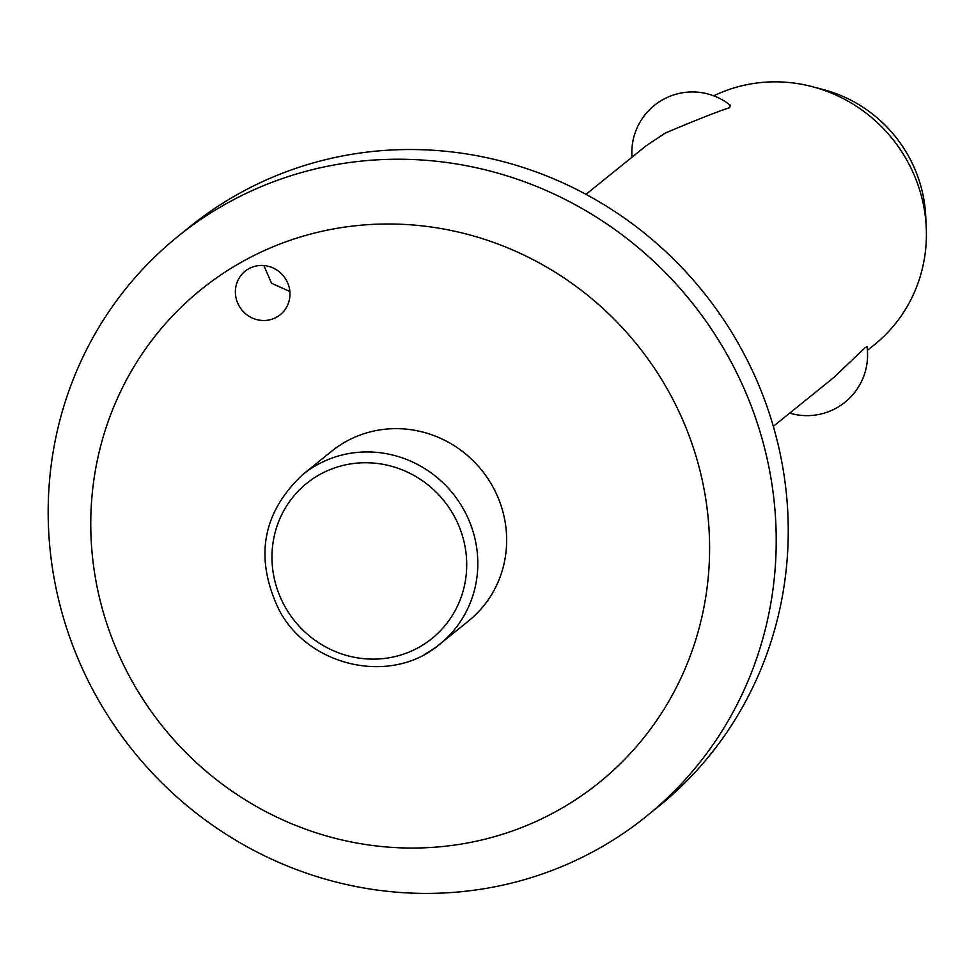 <?xml version="1.0" encoding="UTF-8"?>
<svg xmlns="http://www.w3.org/2000/svg" width="975" height="975" viewBox="0 0 975 975"><rect width="100%" height="100%" fill="white"/><g stroke="black" fill="none" stroke-linecap="round" stroke-linejoin="round"><path stroke-width="1.46" d="M556.03 811.468A316.826 304.493 -128.9 0 0 667.497 389.452A316.826 304.493 -128.9 0 0 244.335 260.569A316.826 304.493 -128.9 0 0 132.868 682.598A316.826 304.493 -128.9 0 0 556.03 811.468M595.542 850.383A372.742 358.227 -128.9 0 0 646.376 816.319A372.742 358.227 -128.9 0 0 709.885 326.844A372.742 358.227 -128.9 0 0 228.857 202.252A372.742 358.227 -128.9 0 0 178.035 236.316A372.742 358.227 -128.9 0 0 114.514 725.79A372.742 358.227 -128.9 0 0 595.542 850.383M646.376 816.319L658.393 806.618A372.742 358.227 -128.9 0 0 721.902 317.131A372.742 358.227 -128.9 0 0 240.874 192.55A372.742 358.227 -128.9 0 0 190.052 226.614L178.035 236.316M263.847 265.541L271.574 283.274L289.855 291.488M276.425 317.277A27.958 26.873 51.1 0 1 240.35 307.942A27.958 26.873 51.1 0 1 245.115 271.221A27.958 26.873 51.1 0 1 248.918 268.673A27.958 26.873 51.1 0 1 285.005 278.021A27.958 26.873 51.1 0 1 280.239 314.73A27.958 26.873 51.1 0 1 276.425 317.277M302.835 474.484L331.683 451.193A109.029 104.788 51.1 0 1 346.552 441.236A109.029 104.788 51.1 0 1 487.256 477.677A109.029 104.788 51.1 0 1 468.683 620.843L439.835 644.146A109.029 104.788 -128.9 0 0 463.32 508.877A109.029 104.788 -128.9 0 0 317.704 464.527A109.029 104.788 -128.9 0 0 302.835 474.484C262.141 512.777 254.231 557.956 279.106 610.033C309.331 667.619 392.145 685.34 439.835 644.146A109.029 104.788 -128.9 0 1 424.966 654.103M632.019 157.182A60.572 60.572 0 0 1 730.19 105.178L729.666 107.677C717.21 111.686 695.784 120.132 665.389 133.027L646.193 145.738L585.999 194.342M773.333 426.343L833.527 377.739L865.337 347.49L867.007 346.783A60.572 60.572 0 0 1 789.726 413.12M867.384 350.403L874.465 344.687A149.102 143.288 -128.9 0 0 926.25 227.48L925.726 216.267A134.184 128.968 -128.9 0 0 823.461 89.615L812.614 86.751A149.102 143.288 -128.9 0 0 713.724 95.83M926.25 227.48A149.102 143.288 -128.9 0 0 812.614 86.751M320.288 474.252A99.706 95.83 -128.9 0 0 285.212 607.059A99.706 95.83 -128.9 0 0 418.372 647.619A99.706 95.83 -128.9 0 0 453.46 514.8A99.706 95.83 -128.9 0 0 320.288 474.252"/></g></svg>
